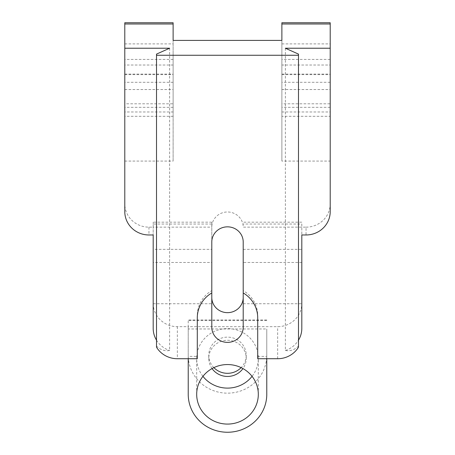 <?xml version="1.0" encoding="UTF-8"?>
<svg xmlns="http://www.w3.org/2000/svg" width="455" height="455" viewBox="0 0 455 455"><rect width="100%" height="100%" fill="white"/><g stroke="black" fill="none" stroke-linecap="round" stroke-linejoin="round"><path stroke-width="0.34" stroke-dasharray="2.27 1.71" d="M124.789 22.75L124.789 203.812A24.166 23.341 0 0 0 148.956 227.153L153.187 227.153L153.187 222.171L153.187 234.973L153.187 227.153L211.791 227.153L211.791 222.171L211.791 262.472L153.187 262.472L153.187 328.351M211.791 249.357L211.791 303.735L211.791 249.357L153.187 249.357L153.187 303.735L153.187 262.472M211.791 242.009L211.791 227.153A15.709 15.174 0 0 1 227.5 211.984A15.709 15.174 0 0 1 243.209 227.153L306.044 227.153L306.044 234.973M124.789 161.081L173.122 161.081L173.122 40.404M281.878 40.404L281.878 161.081L330.211 161.081L330.211 203.812A24.166 23.341 0 0 1 306.044 227.153M211.791 327.202L211.791 262.472M211.791 290.608L211.791 292.952L211.791 290.608A30.206 29.177 180 0 0 197.294 315.531L197.294 317.88M173.122 22.75L173.122 161.081M281.878 22.75L281.878 161.081M281.878 111.975L330.211 111.975L330.211 116.292L281.878 116.292L281.878 103.803L330.211 103.803L330.211 65.019L281.878 65.019L281.878 103.803M281.878 116.292L281.878 65.019M281.878 51.762L281.878 74.102L281.878 51.762M330.211 203.812L330.211 211.632M330.211 22.75L330.211 161.081M330.211 116.292L330.211 65.019M330.211 111.975L330.211 103.803M330.211 66.242L330.211 43.896L330.211 66.242M243.209 327.202L243.209 242.009M243.209 292.952L243.209 290.608L243.209 292.952M243.209 263.513L243.209 303.735L243.209 263.513M301.813 289.579L301.813 249.357L301.813 289.579M257.706 317.88L257.706 315.531A30.206 29.177 180 0 0 243.209 290.608M257.706 358.728L257.706 315.531M173.122 51.762L173.122 74.102L173.122 51.762M124.789 51.762L124.789 74.102L124.789 51.762M124.789 111.975L124.789 59.429L124.789 111.975L173.122 111.975L173.122 59.429L173.122 103.803L124.789 103.803M173.122 111.975L173.122 103.803M202.947 376.336A30.815 29.763 0 0 1 196.685 358.352A30.815 29.763 0 0 1 242.27 332.23A30.815 29.763 0 0 1 258.315 358.352A30.815 29.763 0 0 1 252.053 376.336M212.041 368.567A18.729 18.092 0 0 1 208.771 358.352A18.729 18.092 0 0 1 236.481 342.473A18.729 18.092 0 0 1 246.229 358.352A18.729 18.092 0 0 1 242.959 368.567M301.813 224.025L301.813 234.973L301.813 224.025L243.209 224.025M243.209 249.357L301.813 249.357L301.813 303.326A24.166 23.341 0 0 1 277.647 326.667L188.228 326.667L188.228 320.013L188.228 355.23A39.272 37.936 0 0 0 227.5 393.16A39.272 37.936 0 0 0 266.772 355.23L266.772 328.965L188.228 328.965M197.294 315.531L197.294 358.728M257.706 356.384L266.772 356.384L266.772 328.965M124.789 203.812L124.789 211.632M213.861 367.629A18.729 18.092 0 0 1 208.771 355.23A18.729 18.092 0 0 1 236.481 339.35A18.729 18.092 0 0 1 246.229 355.23A18.729 18.092 0 0 1 241.139 367.629M266.772 356.384L266.772 358.728M153.187 303.326A24.166 23.341 180 0 0 177.353 326.667L188.228 326.667L188.228 356.384L197.294 356.384M188.228 356.384L188.228 358.728M188.228 394.314L188.228 355.23M266.772 394.314L266.772 355.23M156.509 54.111L156.509 347.199M169.63 48.224L169.63 350.469C164.778 351.368 160.405 349.895 156.509 346.045M156.509 340.164A24.166 23.341 180 0 0 169.63 350.469M285.37 48.224L285.37 350.469C290.222 351.368 294.595 349.895 298.491 346.045L298.491 347.199M298.491 54.111L298.491 346.045M285.37 350.469A24.166 23.341 180 0 0 298.491 340.164M301.813 328.351L301.813 303.326M148.956 227.153L148.956 234.973M211.791 224.025L153.187 224.025M173.122 82.304L124.789 82.304M330.211 82.304L281.878 82.304M173.122 107.334L124.789 107.334M124.789 74.643L173.122 74.643M173.122 65.019L124.789 65.019M124.789 89.538L173.122 89.538M301.813 262.472L243.209 262.472M330.211 107.334L281.878 107.334M281.878 74.643L330.211 74.643M281.878 89.538L330.211 89.538M266.772 320.422L188.228 320.422M177.353 326.667L177.353 358.728M277.647 358.728L277.647 326.667M211.791 222.171L153.187 222.171M243.209 303.735L301.813 303.735M124.789 43.896L173.122 43.896M124.789 74.102L173.122 74.102M173.122 116.292L124.789 116.292M173.122 59.429L124.789 59.429M196.685 394.314L196.685 358.352M258.315 394.314L258.315 358.352M301.813 222.171L243.209 222.171M281.878 43.896L330.211 43.896M281.878 74.102L330.211 74.102M330.211 59.429L281.878 59.429M208.771 358.352L208.771 355.23M246.229 358.352L246.229 355.23M266.772 320.013L188.228 320.013M153.187 303.735L211.791 303.735"/><path stroke-width="0.68" d="M153.187 249.357L153.187 234.973L148.956 234.973A24.166 23.341 180 0 1 124.789 211.632L124.789 48.224L169.63 48.224L156.509 54.111L156.509 55.26L298.491 55.26L298.491 347.199A24.166 23.341 180 0 1 277.647 358.728L257.706 358.728L257.706 317.88A30.206 29.177 180 0 0 243.209 292.952L243.209 327.202A15.709 15.174 0 0 1 227.5 342.376A15.709 15.174 0 0 1 211.791 327.202L211.791 292.952A30.206 29.177 180 0 0 197.294 317.88L197.294 358.728L177.353 358.728A24.166 23.341 180 0 1 156.509 347.199L156.509 55.26M281.878 23.984L281.878 22.75L330.211 22.75L330.211 23.984L281.878 23.984L281.878 40.404L173.122 40.404L173.122 22.75L124.789 22.75L124.789 48.224M243.209 292.952L243.209 242.009A15.709 15.174 0 0 0 227.5 226.84A15.709 15.174 0 0 0 211.791 242.009L211.791 292.952M330.211 23.984L330.211 211.632A24.166 23.341 180 0 1 306.044 234.973L301.813 234.973L301.813 249.357M243.209 297.49A15.709 15.174 0 0 1 227.5 312.659A15.709 15.174 0 0 1 211.791 297.49M252.053 376.336A30.815 29.763 0 0 1 212.73 384.469A30.815 29.763 0 0 1 202.947 376.336M242.959 368.567A18.729 18.092 0 0 1 218.519 374.226A18.729 18.092 0 0 1 212.041 368.567M212.73 420.437A30.815 29.763 0 0 1 196.685 394.314A30.815 29.763 0 0 1 242.27 368.197A30.815 29.763 0 0 1 258.315 394.314A30.815 29.763 0 0 1 212.73 420.437M330.211 48.224L285.37 48.224L298.491 54.111L298.491 55.26M241.139 367.629A18.729 18.092 0 0 1 218.519 371.104A18.729 18.092 0 0 1 213.861 367.629M188.228 358.728L188.228 394.314A39.272 37.936 180 0 0 227.5 432.25A39.272 37.936 180 0 0 266.772 394.314L266.772 358.728M153.187 234.973L153.187 328.351A24.166 23.341 180 0 0 156.509 340.164M301.813 234.973L301.813 328.351A24.166 23.341 180 0 1 298.491 340.164M173.122 23.984L124.789 23.984"/></g></svg>
